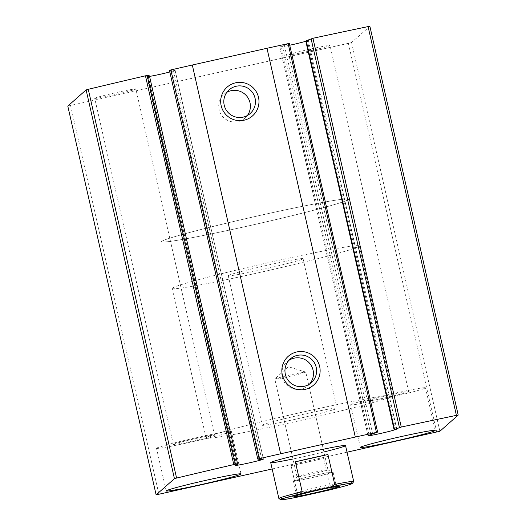 <?xml version="1.0" encoding="UTF-8"?>
<svg xmlns="http://www.w3.org/2000/svg" width="526" height="526" viewBox="0 0 526 526"><rect width="100%" height="100%" fill="white"/><g stroke="black" fill="none" stroke-linecap="round" stroke-linejoin="round"><path stroke-width="0.39" stroke-dasharray="2.63 1.97" d="M67.808 106.094L348.376 43.329L351.559 42.488L369.87 26.313M272.166 468.968L347.042 452.189M306.217 40.726L307.309 40.522L395.637 429.288M306.25 41.087L308.453 40.324L307.309 40.522M377.609 432.234L289.28 43.461L279.819 46.86A13.814 0.552 167.2 0 0 279.714 46.965A13.814 0.552 167.2 0 0 289.734 45.236M169.464 70.313L171.739 70.662L173.389 70.346L261.718 459.113M169.832 71.977A13.814 0.552 167.2 0 0 175.04 70.346L173.389 70.346M149.43 75.843L146.774 76.566L148.431 76.507A13.814 0.552 167.2 0 0 149.562 76.382M288.905 54.757A21.099 0.848 -12.8 0 1 310.005 49.161A21.099 0.848 -12.8 0 1 330.019 45.479A21.099 0.848 -12.8 0 1 309.63 50.983A21.099 0.848 -12.8 0 1 288.866 54.829A21.099 0.848 -12.8 0 1 288.905 54.757M94.759 98.263A21.099 0.848 -12.8 0 1 115.858 92.668A21.099 0.848 -12.8 0 1 135.866 88.993A21.099 0.848 -12.8 0 1 115.483 94.489A21.099 0.848 -12.8 0 1 94.713 98.342A21.099 0.848 -12.8 0 1 94.759 98.263M323.911 451.959A38.365 1.539 -12.8 0 1 292.975 458.988M156.603 448.185A38.365 1.539 -12.8 0 1 194.968 438.007A38.365 1.539 -12.8 0 1 231.348 431.32A38.365 1.539 -12.8 0 1 194.278 441.321A38.365 1.539 -12.8 0 1 156.524 448.316A38.365 1.539 -12.8 0 1 156.603 448.185M173.402 444.417A21.099 0.848 -12.8 0 1 194.502 438.822A21.099 0.848 -12.8 0 1 214.516 435.14A21.099 0.848 -12.8 0 1 194.127 440.643A21.099 0.848 -12.8 0 1 173.363 444.49A21.099 0.848 -12.8 0 1 173.402 444.417M350.75 404.678A38.365 1.539 -12.8 0 1 389.115 394.5A38.365 1.539 -12.8 0 1 425.495 387.813A38.365 1.539 -12.8 0 1 388.425 397.814A38.365 1.539 -12.8 0 1 350.671 404.81A38.365 1.539 -12.8 0 1 350.75 404.678M367.549 400.911A21.099 0.848 -12.8 0 1 388.655 395.315A21.099 0.848 -12.8 0 1 408.663 391.633A21.099 0.848 -12.8 0 1 388.273 397.137A21.099 0.848 -12.8 0 1 367.51 400.983A21.099 0.848 -12.8 0 1 367.549 400.911M288.794 360.448A15.859 15.806 48.5 0 0 301.135 389.076A15.859 15.806 48.5 0 0 309.61 384.006M226.837 92.32A15.859 15.806 48.5 0 0 238.068 121.624A15.859 15.806 48.5 0 0 247.351 115.542M262.303 425.093A38.365 1.539 -12.8 0 1 300.668 414.915A38.365 1.539 -12.8 0 1 337.048 408.229A38.365 1.539 -12.8 0 1 299.978 418.229A38.365 1.539 -12.8 0 1 262.231 425.225A38.365 1.539 -12.8 0 1 262.303 425.093M206.297 437.645A95.91 3.846 -12.8 0 1 302.213 412.193A95.91 3.846 -12.8 0 1 393.165 395.48A95.91 3.846 -12.8 0 1 300.491 420.478A95.91 3.846 -12.8 0 1 206.113 437.974A95.91 3.846 -12.8 0 1 206.297 437.645M161.712 241.388A95.91 3.846 -12.8 0 1 257.628 215.943A95.91 3.846 -12.8 0 1 348.58 199.222A95.91 3.846 -12.8 0 1 255.906 224.227A95.91 3.846 -12.8 0 1 161.521 241.723A95.91 3.846 -12.8 0 1 161.712 241.388A95.91 3.846 -12.8 0 1 257.628 215.943A95.91 3.846 -12.8 0 1 348.58 199.222A95.91 3.846 -12.8 0 1 255.906 224.227A95.91 3.846 -12.8 0 1 161.521 241.723A95.91 3.846 -12.8 0 1 161.712 241.388M301.99 496.189L297.854 495.551A38.365 1.539 -12.8 0 1 278.918 498.549M353.682 481.56A38.365 1.539 -12.8 0 1 330.4 488.253L326.935 490.6M228.33 275.565A38.365 1.539 -12.8 0 1 266.695 265.387A38.365 1.539 -12.8 0 1 303.081 258.7A38.365 1.539 -12.8 0 1 266.011 268.701A38.365 1.539 -12.8 0 1 228.258 275.696A38.365 1.539 -12.8 0 1 228.33 275.565M330.4 488.253L323.608 458.35A38.365 1.539 167.2 0 1 291.056 465.642L323.608 458.35M297.854 495.551L291.056 465.642M172.324 288.116A95.91 3.846 -12.8 0 1 268.24 262.671A95.91 3.846 -12.8 0 1 359.199 245.951A95.91 3.846 -12.8 0 1 266.518 270.956A95.91 3.846 -12.8 0 1 172.14 288.452A95.91 3.846 -12.8 0 1 172.324 288.116M296.158 492.934A20.336 0.815 -12.8 0 1 316.093 487.628A20.336 0.815 -12.8 0 1 335.752 483.966A20.336 0.815 -12.8 0 1 335.772 483.992A20.336 0.815 -12.8 0 1 316.126 489.292A20.336 0.815 -12.8 0 1 296.118 493A20.336 0.815 -12.8 0 1 296.125 492.967A20.336 0.815 -12.8 0 1 296.158 492.934M293.442 480.968A20.336 0.815 -12.8 0 1 313.772 475.576A20.336 0.815 -12.8 0 1 333.057 472.032A20.336 0.815 -12.8 0 1 313.411 477.332A20.336 0.815 -12.8 0 1 293.403 481.04A20.336 0.815 -12.8 0 1 293.442 480.968M294.56 480.718A19.179 0.769 -12.8 0 1 313.365 475.714A19.179 0.769 -12.8 0 1 331.913 472.263A19.179 0.769 -12.8 0 1 313.397 477.286A19.179 0.769 -12.8 0 1 294.527 480.751A19.179 0.769 -12.8 0 1 294.56 480.718M297.058 476.76A15.859 0.638 -12.8 0 1 312.608 472.618A15.859 0.638 -12.8 0 1 327.941 469.764A15.859 0.638 -12.8 0 1 327.961 469.784A15.859 0.638 -12.8 0 1 312.635 473.919A15.859 0.638 -12.8 0 1 297.026 476.812A15.859 0.638 -12.8 0 1 297.032 476.786A15.859 0.638 -12.8 0 1 297.058 476.76M274.861 379.062A15.859 0.638 -12.8 0 1 290.188 374.979A15.859 0.638 -12.8 0 1 305.718 372.06A15.859 0.638 -12.8 0 1 305.764 372.092A15.859 0.638 -12.8 0 1 305.731 372.145A15.859 0.638 -12.8 0 1 289.872 376.353A15.859 0.638 -12.8 0 1 274.828 379.121A15.859 0.638 -12.8 0 1 274.861 379.068A15.859 0.638 -12.8 0 1 274.861 379.062M70.596 105.581L158.924 494.348M348.376 43.329L436.705 432.096M351.559 42.488L439.881 431.261M308.361 40.364L396.676 429.091M279.819 46.86L368.147 435.633M280.752 46.341L369.081 435.114M282.594 45.874L370.915 434.64M284.402 45.414L372.724 434.187M171.739 70.662L260.061 459.435M175.053 70.03L263.375 458.797L175.053 70.03M175.04 70.346L263.296 458.797M148.431 76.507L236.674 464.912M146.807 76.566L235.129 465.313M148.102 76.198L236.43 464.964M308.453 40.324L396.782 429.091M279.714 46.965L368.042 435.732M146.774 76.566L235.096 465.332M241.033 473.933L231.348 431.32M166.209 490.936L156.524 448.316M214.516 435.14L135.866 88.993M173.363 444.49L94.713 98.342M435.18 430.426L425.495 387.813M360.356 447.422L350.671 404.81M408.663 391.633L330.019 45.479M367.51 400.983L288.866 54.829M308.124 385.505L311.28 382.724M287.124 361.737L290.28 358.949M245.057 118.054L250.126 113.577M224.056 94.285L229.126 89.801M303.081 258.7L337.048 408.229M228.258 275.696L262.231 425.225M393.165 395.48L359.199 245.951M206.113 437.974L172.14 288.452M296.125 492.967L293.817 496.636M335.752 483.966L339.421 486.274M335.772 483.992L333.057 472.032M296.118 493L293.403 481.04M297.032 476.786L294.527 480.751M327.941 469.764L331.913 472.263M327.961 469.784L305.764 372.092M297.026 476.812L274.828 379.121M305.718 372.06L288.268 366.681L274.861 379.068"/><path stroke-width="0.79" d="M236.674 464.912L236.759 465.273L235.135 465.339L237.759 464.603L235.477 464.248L233.781 464.576A422.016 16.937 167.2 0 0 176.591 478.068L174.441 478.667L156.123 494.861L272.166 468.968M149.437 75.836L237.759 464.603L149.437 75.836L147.155 75.481L145.452 75.81A422.016 16.937 167.2 0 0 88.269 89.302L86.119 89.9L67.808 106.094M347.042 452.189L439.881 431.261L458.199 415.08L456.41 415.362A422.016 16.937 167.2 0 0 401.272 427.04L394.539 429.459L396.782 429.091L394.158 429.998A13.814 0.552 167.2 0 1 379.22 433.753A13.814 0.552 167.2 0 1 368.042 435.732A13.814 0.552 167.2 0 1 368.147 435.633L376.458 432.418A422.016 16.937 167.2 0 0 355.306 437.047L280.634 453.78A422.016 16.937 167.2 0 0 259.16 458.705L257.779 459.08L260.061 459.435L263.368 459.113A13.814 0.552 167.2 0 1 251.382 462.393A13.814 0.552 167.2 0 1 236.759 465.273M458.192 415.06L369.877 26.3L368.082 26.589A422.016 16.937 167.2 0 0 312.944 38.273L306.217 40.726M306.25 41.087L305.83 41.232L394.158 429.998M289.734 45.236A13.814 0.552 167.2 0 0 305.83 41.232M289.28 43.461L288.136 43.645A422.016 16.937 167.2 0 0 266.984 48.28L355.306 437.047M244.084 120.198A19.179 19.114 48.5 0 0 253.88 88.539A19.179 19.114 48.5 0 0 221.545 95.785A19.179 19.114 48.5 0 0 244.084 120.198M305.231 389.345A19.179 19.114 48.5 0 0 315.028 357.687A19.179 19.114 48.5 0 0 282.692 364.932A19.179 19.114 48.5 0 0 305.231 389.345M266.984 48.28L192.306 65.014L280.634 453.78M192.306 65.014A422.016 16.937 167.2 0 0 170.832 69.932L169.457 70.306L257.786 459.073L169.457 70.306M149.562 76.382A13.814 0.552 167.2 0 0 169.832 71.977M292.975 458.988A38.365 1.539 -12.8 0 1 270.719 462.604A38.365 1.539 -12.8 0 1 270.798 462.472A38.365 1.539 -12.8 0 1 309.163 452.294A38.365 1.539 -12.8 0 1 345.543 445.607A38.365 1.539 -12.8 0 1 323.911 451.959M360.428 447.291A38.365 1.539 -12.8 0 1 398.8 437.113A38.365 1.539 -12.8 0 1 435.18 430.426A38.365 1.539 -12.8 0 1 398.11 440.426A38.365 1.539 -12.8 0 1 360.356 447.422A38.365 1.539 -12.8 0 1 360.428 447.291M166.282 490.797A38.365 1.539 -12.8 0 1 204.647 480.619A38.365 1.539 -12.8 0 1 241.033 473.933A38.365 1.539 -12.8 0 1 203.956 483.933A38.365 1.539 -12.8 0 1 166.209 490.936A38.365 1.539 -12.8 0 1 166.282 490.797M309.61 384.006A15.859 15.806 48.5 0 0 288.794 360.448M304.291 386.288A15.859 15.806 48.5 0 0 312.622 360.376A15.859 15.806 48.5 0 0 286.696 378.023A15.859 15.806 48.5 0 0 304.291 386.288M247.351 115.542A15.859 15.806 48.5 0 0 226.837 92.32M243.137 117.14A15.859 15.806 48.5 0 0 251.474 91.228A15.859 15.806 48.5 0 0 225.549 108.875A15.859 15.806 48.5 0 0 243.137 117.14M280.752 499.7A36.833 1.479 -12.8 0 0 301.99 496.189L326.935 490.6A36.833 1.479 -12.8 0 0 352.525 483.394A36.833 1.479 -12.8 0 0 331.255 486.787L306.31 492.375A36.833 1.479 -12.8 0 0 280.752 499.7L278.918 498.549A38.365 1.539 -12.8 0 1 278.872 498.49A38.365 1.539 -12.8 0 1 278.951 498.359A38.365 1.539 -12.8 0 1 302.167 491.731L306.31 492.375M293.85 496.59A23.4 0.94 -12.8 0 1 316.797 490.488A23.4 0.94 -12.8 0 1 339.421 486.274A23.4 0.94 -12.8 0 1 316.836 492.402A23.4 0.94 -12.8 0 1 293.817 496.636A23.4 0.94 -12.8 0 1 293.85 496.59M331.255 486.787L334.72 484.439A38.365 1.539 -12.8 0 1 353.696 481.494A38.365 1.539 -12.8 0 1 353.682 481.56L352.525 483.394M302.167 491.731L295.375 461.828A38.365 1.539 167.2 0 1 327.928 454.536L295.375 461.828M334.72 484.439L327.928 454.536M88.269 89.302L176.591 478.068M86.119 89.9L174.441 478.667M156.123 494.861L67.795 106.088L156.13 494.848M368.082 26.589L456.41 415.362M312.944 38.273L401.272 427.04M311.09 38.74L399.418 427.507M306.211 40.693L394.539 429.459M288.136 43.645L376.458 432.418M170.832 69.932L259.16 458.705M147.155 75.481L235.477 464.248M145.452 75.81L233.781 464.576M369.877 26.3L458.205 415.067M306.171 40.719L394.493 429.486M289.32 43.441L377.648 432.208M353.696 481.494L345.543 445.607M278.872 498.49L270.719 462.604"/></g></svg>
